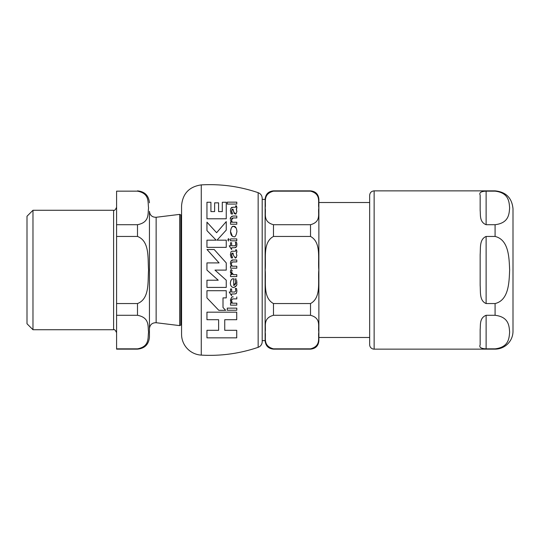 <?xml version="1.0" encoding="UTF-8"?>
<svg xmlns="http://www.w3.org/2000/svg" width="540" height="540" viewBox="0 0 540 540"><rect width="100%" height="100%" fill="white"/><g stroke="black" fill="none" stroke-linecap="round" stroke-linejoin="round"><path stroke-width="0.81" d="M206.955 290.709L206.955 297.898L218.808 310.318L225.673 310.318L223.007 307.53L223.007 297.898L226.253 297.898L226.253 290.709L206.955 290.709L226.253 290.709M232.18 226.894L233.759 226.314C232.085 225.997 230.999 227.711 230.506 231.464C230.648 234.725 231.714 236.459 233.719 236.675C235.069 237.411 236.129 235.703 236.912 231.552C236.588 227.961 235.541 226.22 233.759 226.314L236.169 228.076M233.024 251.201C231.687 251.181 230.985 251.505 230.918 252.167L230.391 254.691L231.242 257.911L232.598 257.911L231.552 254.853L233.017 253.091L233.564 255.555L235.366 258.093L236.891 255.731L236.277 253.118L236.912 251.66L236.432 249.777L235.683 249.777L235.69 251.201L231.984 251.262M234.974 278.957L236.183 278.957L234.974 278.957L235.73 282.474L233.759 285.626L233.604 278.788C231.835 278.566 230.769 279.976 230.391 283.028C230.459 285.775 231.532 287.287 233.618 287.55C239.044 284.411 235.879 284.283 236.891 282.764L236.554 279.976M233.024 207.238L230.918 208.204L230.391 210.728L231.242 213.955L232.598 213.955L231.552 210.89L233.017 209.135L233.564 211.592L235.366 214.137L236.891 211.768L236.277 209.156L236.912 207.698L236.432 205.814L235.683 205.814L235.69 207.238L233.024 207.238M201.265 184.889C220.732 183.809 239.693 186.401 258.154 192.679C260.705 193.705 262.049 195.588 262.19 198.329L262.19 341.672A5.974 5.974 0 0 1 258.154 347.321A149.31 149.31 0 0 1 201.265 355.111A20.905 20.905 0 0 1 181.562 334.24L181.562 205.76C182.642 193.617 189.209 186.665 201.265 184.889L201.265 355.111M224.741 330.311L236.722 330.311L224.741 330.311L224.741 319.714L236.722 319.714L236.722 312.174L206.955 312.174L236.722 312.174M206.955 330.311L218.632 330.311L206.955 330.311L206.955 337.858L236.722 337.858L236.722 330.311M223.007 307.53L225.673 310.318M226.253 230.087L217.04 240.165L226.253 230.087L226.253 221.603L216.607 232.713L206.955 222.156L206.955 230.634L216.142 240.165L206.955 230.634M226.253 247.361L206.955 247.361L226.253 247.361L226.253 240.165L217.04 240.165M236.898 231.059L236.912 231.552M232.382 236.25L230.506 231.464L231.188 228.211M226.253 218.788L206.955 218.788L226.253 218.788L226.253 202.257L222.291 202.257L222.291 211.592L218.585 211.592L218.585 202.858L214.623 202.858L214.623 211.592L210.917 211.592L210.917 202.257L206.955 202.257L206.955 218.788M236.277 253.118L236.891 255.731M236.736 250.567L236.837 252.396M231.869 256.554L232.598 257.911L231.242 257.911L230.391 254.691L230.918 252.167M231.552 254.853L231.66 255.852M236.446 257.438L235.366 258.093L233.564 255.555L233.017 253.091L232.207 253.193M231.748 253.699L231.586 254.286M233.759 285.626L235.393 284.324M235.548 283.898L235.73 282.474M232.686 278.924L233.759 278.788M235.73 286.544L233.618 287.55C231.478 287.199 230.398 285.694 230.391 283.028L230.749 280.861M236.581 280.071L236.891 283.014M236.54 285.167L235.98 286.234M231.755 302.387L232.301 303.19L236.797 303.19L232.301 303.19L231.505 300.065L231.971 299.228L233.213 298.89L231.701 299.545M231.458 300.334L231.424 300.875M232.956 296.973L233.206 296.966C232.268 296.237 231.329 297.338 230.391 300.26L231.606 297.317M230.391 300.26L231.309 303.19L230.526 303.19L231.309 303.19L230.722 302.11M232.598 213.955L231.242 213.955L230.83 213.246M232.018 209.358L231.593 211.505M231.701 212.058L231.869 212.591M234.097 213.125L233.017 209.135L232.065 209.318M234.482 213.691L234.151 213.226M236.277 213.705L235.879 214.016M236.662 208.852L236.277 209.156L236.709 210.29M236.432 205.814L236.905 207.947M236.014 206.901L235.683 205.814M231.545 207.495L232.038 207.293M236.797 224.215L230.526 224.215L236.797 224.215L236.797 222.251L232.301 222.251L231.424 219.935L233.213 217.958L232.281 218.113M231.748 221.434L232.301 222.251M231.896 218.356L231.424 219.935M236.797 217.958L233.213 217.958L236.797 217.958L236.797 216.034L233.206 216.034C230.857 216.763 229.919 217.863 230.391 219.328L230.857 217.269M231.579 216.405L233.206 216.034M230.486 220.361L231.309 222.251L230.526 222.251L230.526 224.215M231.12 260.813L233.206 259.997C231.883 259.632 230.945 260.726 230.391 263.291L230.708 261.549M236.797 268.178L230.526 268.178L236.797 268.178L236.797 266.213L232.301 266.213L231.525 264.776M231.512 263.061L231.424 263.898L231.775 262.46L232.808 261.941L236.797 261.92L232.443 262.015M231.512 249.44L229.223 245.822L231.512 249.44M234.428 247.745L231.64 247.745L234.428 247.745L236.412 246.868L235.541 247.637M236.824 243.493L236.905 244.917M236.776 245.903L236.412 246.868L236.912 244.674L236.507 242.251L235.352 242.251L235.798 244.438L235.069 245.774M235.366 245.632L235.656 245.255M235.764 244.863L235.798 244.438M235.784 290.891L234.718 292.032L231.64 292.032L234.718 292.032M230.526 288.961L231.64 288.961L230.526 288.961L230.526 292.032L229.223 292.032L230.526 292.032M236.101 293.504L235.663 293.8M235.649 293.807L234.428 293.956C236 293.719 236.662 293.423 236.412 293.078L236.905 291.134M236.621 292.626L236.412 293.078M235.352 288.461L236.507 288.461L235.352 288.461L235.798 290.648M236.797 204.066L227.266 204.066L236.797 204.066L236.797 202.142L227.266 202.142L227.266 204.066M227.266 308.131L236.797 308.131L227.266 308.131L227.266 310.244L236.797 310.244L236.797 308.131M236.797 240.82L230.526 240.82L236.797 240.82L236.797 238.896L230.526 238.896L230.526 240.82M230.56 270.668L231.1 269.474L230.391 271.755L231.95 274.651L230.526 274.651L231.95 274.651L231.498 274.199M231.802 273.422L233.51 274.651L236.797 274.651L233.51 274.651L231.579 272.356L231.653 273.004M231.626 271.87L232.193 270.493L231.1 269.474L232.193 270.493M230.884 273.382L230.452 272.322M228.103 239.038L228.609 238.714L227.88 239.861L228.609 240.989L228.103 240.644M214.981 270.108L226.253 280.219L214.981 270.108L226.253 270.108L226.253 262.913L214.184 249.527L207.009 249.527L219.078 262.913L207.009 249.527M206.955 280.219L218.234 280.219L206.955 280.219L206.955 287.415L226.253 287.415L226.253 280.219M219.078 262.913L206.955 262.913L206.955 270.108L218.234 280.219M229.345 239.861L228.609 238.714M230.526 274.651L230.526 276.581L236.797 276.581L236.797 274.651M236.912 290.885L236.507 288.461M229.223 292.032L231.512 295.65L231.64 293.956L234.428 293.956M231.64 292.032L231.64 288.961M234.718 245.822L231.64 245.822L231.64 242.75L230.526 242.75L230.526 245.822L229.223 245.822M231.64 249.44L231.64 247.745M236.797 261.92L236.797 259.997L233.206 259.997M230.391 263.291L231.309 266.213L230.526 266.213L230.526 268.178M233.213 298.89L236.797 298.89L236.797 296.966M230.526 303.19L230.526 305.154L236.797 305.154L236.797 303.19M216.142 240.165L206.955 240.165L206.955 247.361M206.955 312.174L206.955 319.714L218.632 319.714L218.632 330.311M32.974 210.276L27 216.25L27 323.75L32.974 329.724L32.974 210.276L113.603 210.276L113.603 329.724C114.372 329.144 115.371 330.143 116.586 332.714M181.562 215.69A2.984 2.984 0 0 1 180.812 214.913L179.672 214.387L156.134 217.276C152.138 217.296 149.904 215.318 149.438 211.349L149.438 337.19C148.73 344.446 144.747 348.428 137.491 349.137L137.491 348.847C149.972 346.457 147.65 337.628 148.567 332.066C147.65 326.511 149.972 317.675 137.491 315.293L116.586 315.293L116.586 349.137L137.491 349.137M116.586 303.554L137.491 303.554C149.972 298.782 147.65 281.117 148.567 270C147.65 258.883 149.972 241.218 137.491 236.446L116.586 236.446L116.586 315.293M116.586 224.708L137.491 224.708C149.972 222.325 147.65 213.489 148.567 207.934C147.65 202.372 149.972 193.543 137.491 191.153L116.586 191.153L116.586 236.446M137.491 348.847L116.586 348.847M137.491 191.153L116.586 191.153M273.483 236.446C262.393 242.386 266.267 259.187 265.174 270C266.267 280.814 262.393 297.614 273.483 303.554L273.483 315.293C262.393 318.263 266.267 326.66 265.174 332.066C266.267 337.48 262.393 345.877 273.483 348.847L273.483 349.137C268.407 348.638 265.619 345.85 265.127 340.774L265.127 199.226C265.619 194.15 268.407 191.363 273.483 190.863L273.483 191.153C262.393 194.123 266.267 202.52 265.174 207.934C266.267 213.341 262.393 221.738 273.483 224.708L273.483 236.446L310.514 236.446C321.604 242.386 317.736 259.187 318.829 270C317.736 280.814 321.604 297.614 310.514 303.554L273.483 303.554M273.483 190.863L310.514 190.863C315.596 191.363 318.384 194.15 318.877 199.226L318.877 340.774C318.384 345.85 315.596 348.638 310.514 349.137L310.514 348.847C321.604 345.877 317.736 337.48 318.829 332.066C317.736 326.66 321.604 318.263 310.514 315.293L273.483 315.293M273.483 224.708L310.514 224.708C321.604 221.738 317.736 213.341 318.829 207.934C317.736 202.52 321.604 194.123 310.514 191.153L273.483 191.153M310.514 348.847L273.483 348.847M265.127 199.375L262.19 199.375M495.086 348.847L486.122 348.847C480.958 348.611 478.967 347.288 480.155 344.891L480.155 329.589C480.674 325.323 479.243 317.979 486.122 315.293L495.086 315.293C509.038 316.973 509.105 326.207 509.639 332.066C509.105 337.932 509.038 347.166 495.086 348.847L495.086 349.137A17.915 17.915 0 0 0 513 331.216L513 208.784C511.94 197.897 505.967 191.923 495.086 190.863L374.139 190.863C371.419 191.133 369.927 192.625 369.657 195.345L369.657 344.655A4.482 4.482 0 0 0 374.139 349.137L374.139 190.863M480.155 344.891C478.967 347.288 480.958 348.611 486.122 348.847L486.122 315.293M486.122 224.708L486.122 191.153C480.958 191.39 478.967 192.713 480.155 195.109C478.967 192.713 480.958 191.39 486.122 191.153L495.086 191.153C509.038 192.834 509.105 202.068 509.639 207.934C509.105 213.793 509.038 223.027 495.086 224.708L486.122 224.708C479.243 222.021 480.674 214.677 480.155 210.411L480.155 195.109M480.155 270L480.155 254.698C480.674 248.076 479.243 239.328 486.122 236.446L495.086 236.446C509.038 239.807 509.105 258.275 509.639 270C509.105 281.725 509.038 300.193 495.086 303.554L486.122 303.554C479.243 300.672 480.674 291.924 480.155 285.302L480.155 270M258.154 192.679L258.154 347.321M179.672 214.387L179.672 325.613L180.812 325.087L180.812 214.913M179.672 325.613L156.134 322.724L156.134 217.276M137.491 303.554L137.491 315.293M137.491 224.708L137.491 236.446M310.514 303.554L310.514 315.293M310.514 224.708L310.514 236.446M495.086 236.446L495.086 224.708M495.086 315.293L495.086 303.554M486.122 303.554L486.122 236.446M180.812 325.087L181.562 324.31M156.134 322.724C152.138 322.704 149.904 324.682 149.438 328.651M137.491 190.863C144.747 191.572 148.73 195.554 149.438 202.81M32.974 329.724L113.603 329.724M113.603 210.276C114.372 210.857 115.371 209.857 116.586 207.286M318.877 337.487L369.657 337.487M318.877 202.513L369.657 202.513M273.483 349.137L310.514 349.137M262.19 340.625L265.127 340.625M495.086 349.137L374.139 349.137"/></g></svg>
